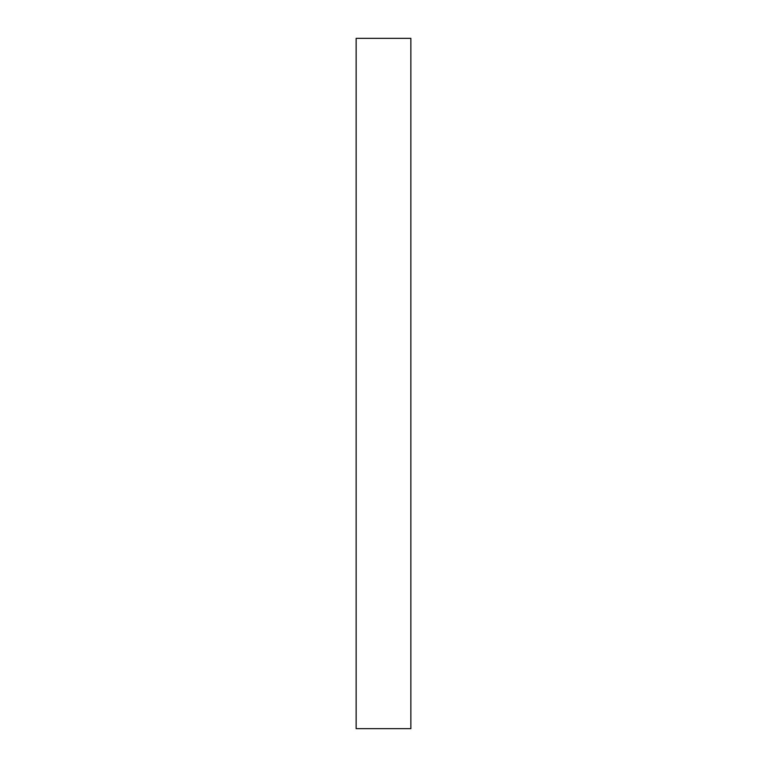 <?xml version="1.0" encoding="UTF-8"?>
<svg xmlns="http://www.w3.org/2000/svg" width="767" height="767" viewBox="0 0 767 767"><rect width="100%" height="100%" fill="white"/><g stroke="black" fill="none" stroke-linecap="round" stroke-linejoin="round"><path stroke-width="1.15" d="M410.863 383.5L410.863 38.35L356.137 38.35L356.137 728.65L410.863 728.65L410.863 383.5"/></g></svg>
